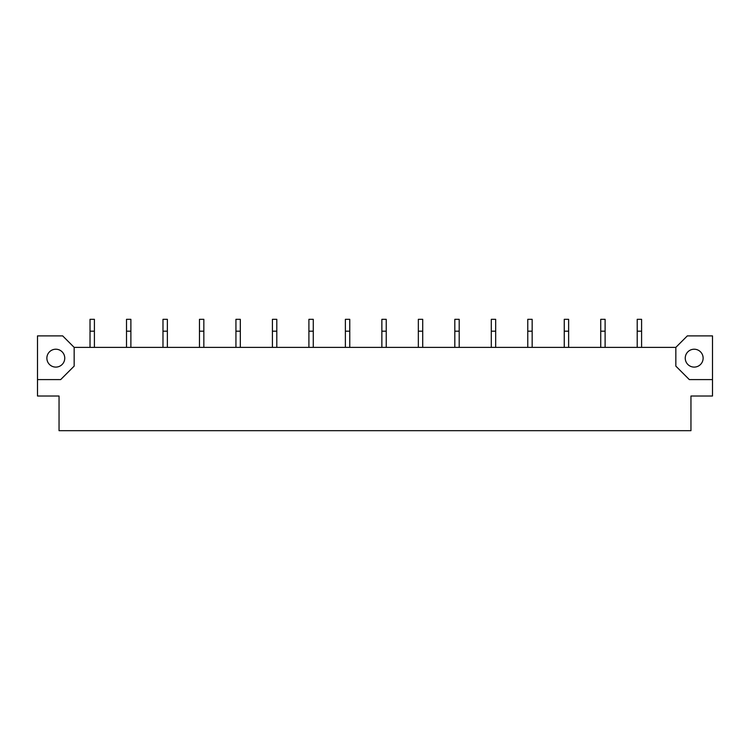 <?xml version="1.0" encoding="UTF-8"?>
<svg xmlns="http://www.w3.org/2000/svg" width="750" height="750" viewBox="0 0 750 750"><rect width="100%" height="100%" fill="white"/><g stroke="black" fill="none" stroke-linecap="round" stroke-linejoin="round"><path stroke-width="1.12" d="M694.191 349.219A8.934 8.934 0 0 0 685.247 358.163A8.934 8.934 0 0 0 694.191 367.097A8.934 8.934 0 0 0 703.125 358.163A8.934 8.934 0 0 0 694.191 349.219M55.809 349.219A8.934 8.934 0 0 0 46.875 358.163A8.934 8.934 0 0 0 55.809 367.097A8.934 8.934 0 0 0 64.753 358.163A8.934 8.934 0 0 0 55.809 349.219M37.5 379.603L37.5 396.019L59.044 396.019L59.044 430.678L690.956 430.678L690.956 396.019L712.5 396.019L712.5 335.887L687.328 335.887L675.834 347.381L74.166 347.381L62.672 335.887L37.5 335.887L37.5 379.603L60.666 379.603L74.166 366.112L74.166 347.381M675.834 347.381L675.834 366.112L689.334 379.603L712.5 379.603M94.406 347.381L94.406 319.322L90.028 319.322L90.028 347.381M130.884 347.381L130.884 319.322L126.506 319.322L126.506 347.381M167.363 347.381L167.363 319.322L162.984 319.322L162.984 347.381M203.841 347.381L203.841 319.322L199.462 319.322L199.462 347.381M240.319 347.381L240.319 319.322L235.941 319.322L235.941 347.381M276.797 347.381L276.797 319.322L272.419 319.322L272.419 347.381M313.275 347.381L313.275 319.322L308.906 319.322L308.906 347.381M349.762 347.381L349.762 319.322L345.384 319.322L345.384 347.381M386.241 347.381L386.241 319.322L381.863 319.322L381.863 347.381M422.719 347.381L422.719 319.322L418.341 319.322L418.341 347.381M459.197 347.381L459.197 319.322L454.819 319.322L454.819 347.381M495.675 347.381L495.675 319.322L491.297 319.322L491.297 347.381M532.153 347.381L532.153 319.322L527.775 319.322L527.775 347.381M568.631 347.381L568.631 319.322L564.253 319.322L564.253 347.381M605.109 347.381L605.109 319.322L600.731 319.322L600.731 347.381M641.587 347.381L641.587 319.322L637.209 319.322L637.209 347.381M94.406 331.181L90.028 331.181M130.884 331.181L126.506 331.181M167.363 331.181L162.984 331.181M203.841 331.181L199.462 331.181M240.319 331.181L235.941 331.181M276.797 331.181L272.419 331.181M313.275 331.181L308.906 331.181M349.762 331.181L345.384 331.181M386.241 331.181L381.863 331.181M422.719 331.181L418.341 331.181M459.197 331.181L454.819 331.181M495.675 331.181L491.297 331.181M532.153 331.181L527.775 331.181M568.631 331.181L564.253 331.181M605.109 331.181L600.731 331.181M641.587 331.181L637.209 331.181"/></g></svg>
